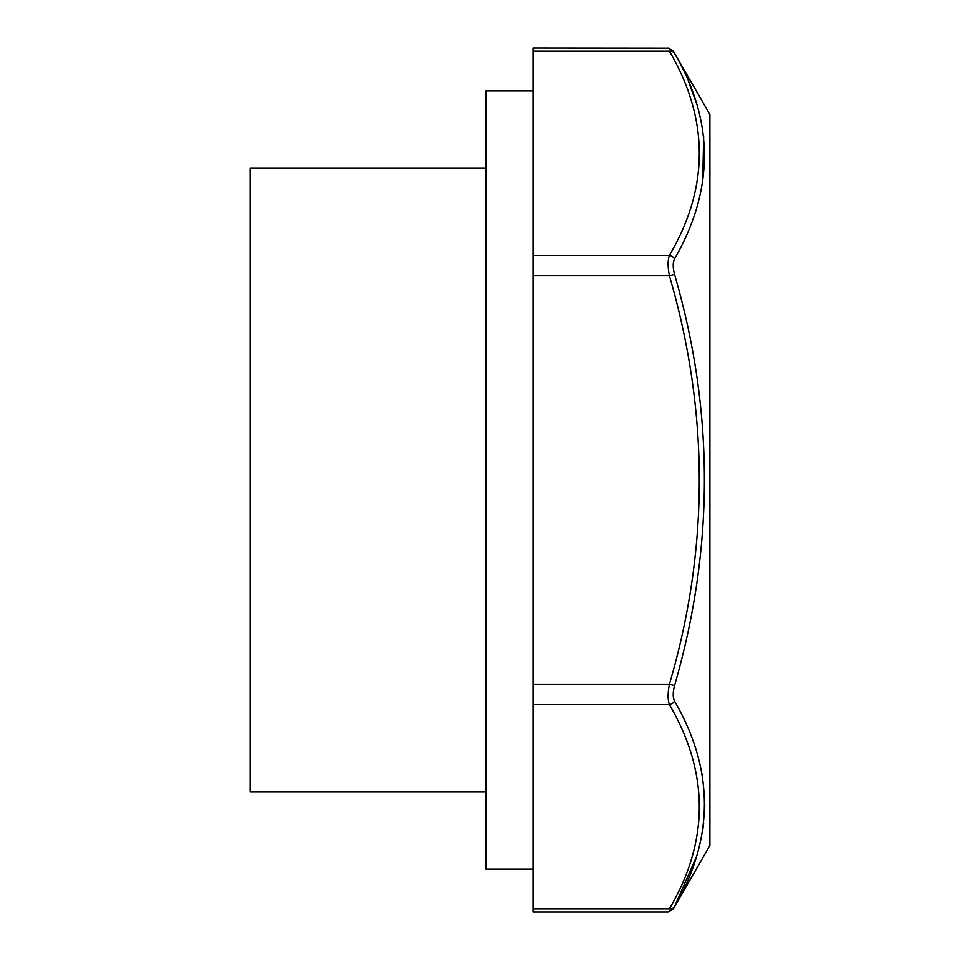 <?xml version="1.0" encoding="UTF-8"?>
<svg xmlns="http://www.w3.org/2000/svg" width="960" height="960" viewBox="0 0 960 960"><rect width="100%" height="100%" fill="white"/><g stroke="black" fill="none" stroke-linecap="round" stroke-linejoin="round"><path stroke-width="1.44" d="M485.892 791.736L250.092 791.736L250.092 168.264L485.892 168.264M668.1 48L673.212 50.952L709.908 114.504L709.908 845.496L673.212 909.048L668.1 912L533.052 912L533.052 48L668.16 48.132M702.696 182.088L703.68 136.62M696.588 103.644L688.62 81.96M674.592 53.448L674.52 53.316C672.78 50.172 672.78 50.172 674.52 53.316C714.348 121.308 714.348 189.852 674.52 258.948C672.78 262.5 672.78 267.648 674.52 274.368C714.348 411.156 714.348 548.244 674.52 685.632C672.78 692.328 672.78 697.464 674.52 701.052C714.348 769.86 714.348 838.404 674.52 906.684C672.78 909.828 672.78 909.828 674.52 906.684L696.576 856.392M702.696 830.412L703.68 823.32M704.4 815.712L704.796 804.9M702.516 776.772L699.96 764.136M674.52 685.632L669.42 684.204C709.248 548.544 709.248 412.404 669.42 275.796L674.52 274.368M533.052 275.796L669.42 275.796C667.68 266.868 667.68 260.064 669.42 255.372A5.892 4.92 29.1 0 1 674.52 258.948M533.052 90.924L485.892 90.924L485.892 869.076L533.052 869.076M533.052 255.372L669.42 255.372C709.248 187.536 709.248 119.472 669.42 51.156C667.68 46.968 667.68 46.968 669.42 51.156A5.892 4.92 -29.1 0 1 674.52 53.316M674.52 906.684A5.892 4.92 -150.9 0 1 669.42 908.844C667.68 913.032 667.68 913.032 669.42 908.844C709.248 841.008 709.248 772.944 669.42 704.628C667.68 699.9 667.68 693.096 669.42 684.204L533.052 684.204M674.52 701.052A5.892 4.92 150.9 0 1 669.42 704.628L533.052 704.628M669.42 908.844L533.052 908.844M669.42 51.156L533.052 51.156"/></g></svg>
